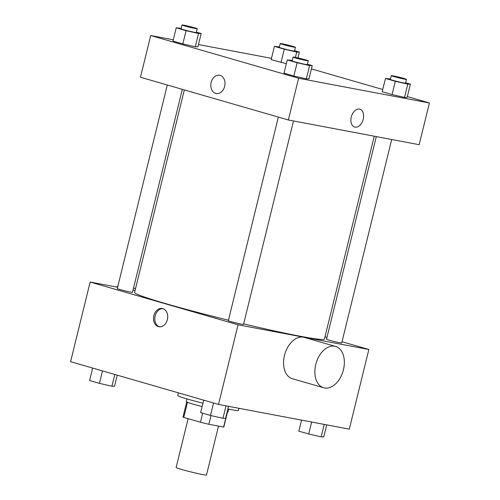 <?xml version="1.0" encoding="UTF-8"?>
<svg xmlns="http://www.w3.org/2000/svg" width="500" height="500" viewBox="0 0 500 500"><rect width="100%" height="100%" fill="white"/><g stroke="black" fill="none" stroke-linecap="round" stroke-linejoin="round"><path stroke-width="0.75" d="M188.125 418.675L176.125 467.537A15.637 0.731 13.8 0 0 191.137 471.981A15.637 0.731 13.8 0 0 206.5 475L218.512 426.094M227.3 412.006L223.6 427.056A21 0.981 13.8 0 0 223.819 426.975L227.494 412.013M223.6 427.056L208.844 424.269A21 0.981 13.8 0 1 200.45 422.238L183.756 417.419A21 0.981 13.8 0 1 183.025 416.956L186.7 401.994M187.469 402.319L183.756 417.419M202.669 413.2L200.45 422.238M202.119 406.569A21.5 1.006 -166.2 0 1 193.312 404.181A21.5 1.006 -166.2 0 1 186.269 401.669L186.944 398.906M228.706 409.162L228.031 411.925A21.5 1.006 -166.2 0 1 227.131 411.994M210.981 415.569L208.844 424.269M178.369 392.837L177.706 395.544A31.275 1.462 13.8 0 0 202.938 403.231M227.869 408.994A31.275 1.462 13.8 0 0 238.456 410.462L238.988 408.3M342.019 341.744L368.856 349.494L349.294 429.144L218.5 404.431L70.588 361.694L90.15 282.05L117.619 287.238M368.856 349.494L238.062 324.787L218.5 404.431M238.062 324.787L90.15 282.05M153.856 315.688A9.287 7.019 100.7 0 1 162.338 308.512A9.287 7.019 100.7 0 1 167.512 318.938A9.287 7.019 100.7 0 1 158.894 326.763A9.287 7.019 100.7 0 1 153.856 315.688M184.331 89.925L134.588 292.456A97.744 4.575 13.8 0 0 228.45 320.225M243.65 323.894A97.744 4.575 13.8 0 0 324.425 339.087L374.256 136.213M324.981 336.819L326.981 337.394M133.012 290.144L135.056 290.531M376.306 136.6L326.531 339.225A7.819 0.369 13.8 0 0 334.038 341.444A7.819 0.369 13.8 0 0 341.719 342.956L391.694 139.506M278.344 117.088L228.337 320.675A7.819 0.369 13.8 0 0 235.844 322.894A7.819 0.369 13.8 0 0 243.525 324.406L293.494 120.95M167.294 85L117.287 288.587A7.819 0.369 13.8 0 0 124.794 290.806A7.819 0.369 13.8 0 0 132.475 292.319L182.331 89.344M323.644 387.756L292.356 378.719A21.5 14.044 -73.9 0 1 284.831 354.162A21.5 14.044 -73.9 0 1 304.294 337.4L335.581 346.444A21.5 14.044 -73.9 0 1 343.281 370.356A21.5 14.044 -73.9 0 1 324.487 387.962A21.5 14.044 -73.9 0 1 323.644 387.756A21.5 14.044 -73.9 0 1 316.119 363.2A21.5 14.044 -73.9 0 1 335.581 346.444M117.85 286.306A21.5 14.044 106.1 0 0 116.456 287.019M159.531 326.844A9.287 7.019 100.7 0 1 155.125 315.925A9.287 7.019 100.7 0 1 162.963 308.669M407.35 96.6L429.412 102.975L419.162 144.694L288.369 119.981L140.456 77.244L150.706 35.525L173.281 39.794M429.412 102.975L298.612 78.263L288.369 119.981M298.612 78.263L150.706 35.525M216.181 93.519A9.287 7.019 100.7 0 1 211.15 82.444A9.287 7.019 100.7 0 1 219.631 75.269A9.287 7.019 100.7 0 1 224.8 85.694A9.287 7.019 100.7 0 1 216.181 93.519A9.287 7.019 100.7 0 1 211.15 82.444A9.287 7.019 100.7 0 1 219.631 75.269M405.631 82.762L410.412 84.144L407.15 97.419L404.531 97.419L392.062 94.569L382.206 91.719L392.062 94.569L404.531 97.419L407.794 84.144L395.319 81.294L385.469 78.444L390.456 78.987M196.388 32.125L201.169 33.506L197.906 46.781L195.287 46.781L182.819 43.931L172.963 41.081L182.819 43.931L195.287 46.781L198.55 33.506L186.075 30.656L176.225 27.806L181.213 28.35M311.406 68.881L382.756 89.494M198.456 44.55L271.475 58.344M307.431 64.212L312.213 65.594L308.956 78.869L306.337 78.863L293.863 76.019L284.006 73.169L293.863 76.019L306.337 78.863L309.594 65.588L297.125 62.744L287.269 59.894L292.256 60.438M286.337 63.7L271.163 59.638L286.337 63.7M359.831 109.2A9.287 6.062 -73.9 0 1 363.156 119.525A9.287 6.062 -73.9 0 1 355.044 127.125A9.287 6.062 -73.9 0 1 354.681 127.037A9.287 6.062 -73.9 0 1 351.431 116.438A9.287 6.062 -73.9 0 1 359.837 109.2A9.287 6.062 -73.9 0 1 363.162 119.525A9.287 6.062 -73.9 0 1 355.044 127.125A9.287 6.062 -73.9 0 1 354.681 127.037M294.581 50.675L299.369 52.056L296.744 52.056L284.275 49.206L274.419 46.363L279.406 46.906M280.231 43.55L279.3 47.344A7.819 0.369 13.8 0 0 286.806 49.569A7.819 0.369 13.8 0 0 294.488 51.075L295.419 47.281A7.819 0.369 13.8 0 0 290.556 45.738A7.819 0.369 13.8 0 0 282.137 43.775A7.819 0.369 13.8 0 0 280.231 43.55A7.819 0.369 13.8 0 0 287.738 45.775A7.819 0.369 13.8 0 0 295.419 47.281M296.744 52.056L295.438 57.394M284.275 49.206L281.012 62.481M274.419 46.363L271.163 59.638M299.369 52.056L297.925 57.925M410.412 84.144L407.794 84.144M391.275 75.638L390.344 79.431A7.819 0.369 13.8 0 0 397.85 81.65A7.819 0.369 13.8 0 0 405.531 83.162L406.463 79.369A7.819 0.369 13.8 0 0 401.6 77.819A7.819 0.369 13.8 0 0 393.181 75.862A7.819 0.369 13.8 0 0 391.275 75.638A7.819 0.369 13.8 0 0 398.781 77.856A7.819 0.369 13.8 0 0 406.463 79.369M395.319 81.294L392.062 94.569M385.469 78.444L382.206 91.719M407.15 97.419L404.531 97.419M201.169 33.506L198.55 33.506M182.031 25L181.1 28.794A7.819 0.369 13.8 0 0 188.606 31.012A7.819 0.369 13.8 0 0 196.287 32.525L197.219 28.731A7.819 0.369 13.8 0 0 192.356 27.181A7.819 0.369 13.8 0 0 183.938 25.219A7.819 0.369 13.8 0 0 182.031 25A7.819 0.369 13.8 0 0 189.537 27.219A7.819 0.369 13.8 0 0 197.219 28.731M186.075 30.656L182.819 43.931M176.225 27.806L172.963 41.081M197.906 46.781L195.287 46.781M312.213 65.594L309.594 65.588M293.081 57.088L292.15 60.881A7.819 0.369 13.8 0 0 299.656 63.1A7.819 0.369 13.8 0 0 307.337 64.606L308.269 60.819A7.819 0.369 13.8 0 0 303.406 59.269A7.819 0.369 13.8 0 0 294.988 57.306A7.819 0.369 13.8 0 0 293.081 57.088A7.819 0.369 13.8 0 0 300.587 59.306A7.819 0.369 13.8 0 0 308.269 60.819M297.125 62.744L293.863 76.019M287.269 59.894L284.006 73.169M308.956 78.869L306.337 78.863M326.719 424.875L323.775 436.863L321.156 436.856L308.688 434.006L298.831 431.163L301.544 420.119M324.219 424.4L321.156 436.856M311.631 422.025L308.688 434.006M117.244 375.175L114.531 386.219L111.912 386.219L99.444 383.369L89.588 380.525L92.65 368.069M114.8 374.469L111.912 386.219M102.5 370.913L99.444 383.369M228.525 406.325L225.581 418.306L222.963 418.306L210.487 415.456L200.631 412.606L203.694 400.15M226.019 405.85L222.963 418.306M213.55 403L210.487 415.456M135.525 288.637L133.525 288.062"/></g></svg>
